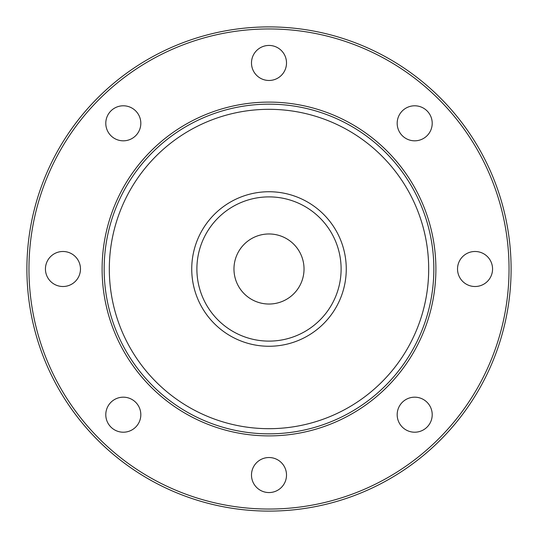 <?xml version="1.0" encoding="UTF-8"?>
<svg xmlns="http://www.w3.org/2000/svg" width="538" height="538" viewBox="0 0 538 538"><rect width="100%" height="100%" fill="white"/><g stroke="black" fill="none" stroke-linecap="round" stroke-linejoin="round"><path stroke-width="0.81" d="M123.303 140.822A17.512 17.512 0 0 1 105.791 123.303A17.512 17.512 0 0 1 123.303 105.791A17.512 17.512 0 0 1 140.822 123.303A17.512 17.512 0 0 1 123.303 140.822M62.959 286.512A17.512 17.512 0 0 1 45.441 269A17.512 17.512 0 0 1 62.959 251.488A17.512 17.512 0 0 1 80.471 269A17.512 17.512 0 0 1 62.959 286.512M123.303 432.209A17.512 17.512 0 0 1 105.791 414.697A17.512 17.512 0 0 1 123.303 397.178A17.512 17.512 0 0 1 140.822 414.697A17.512 17.512 0 0 1 123.303 432.209M269 492.559A17.512 17.512 0 0 1 251.488 475.041A17.512 17.512 0 0 1 269 457.529A17.512 17.512 0 0 1 286.512 475.041A17.512 17.512 0 0 1 269 492.559M414.697 432.209A17.512 17.512 0 0 1 397.178 414.697A17.512 17.512 0 0 1 414.697 397.178A17.512 17.512 0 0 1 432.209 414.697A17.512 17.512 0 0 1 414.697 432.209M475.041 286.512A17.512 17.512 0 0 1 457.529 269A17.512 17.512 0 0 1 475.041 251.488A17.512 17.512 0 0 1 492.559 269A17.512 17.512 0 0 1 475.041 286.512M414.697 140.822A17.512 17.512 0 0 1 397.178 123.303A17.512 17.512 0 0 1 414.697 105.791A17.512 17.512 0 0 1 432.209 123.303A17.512 17.512 0 0 1 414.697 140.822M269 80.471A17.512 17.512 0 0 1 251.488 62.959A17.512 17.512 0 0 1 269 45.441A17.512 17.512 0 0 1 286.512 62.959A17.512 17.512 0 0 1 269 80.471M28.958 269A240.042 240.042 0 0 0 269 509.042A240.042 240.042 0 0 0 509.042 269A240.042 240.042 0 0 0 269 28.958A240.042 240.042 0 0 0 28.958 269M511.1 269A242.1 242.1 0 0 1 269 511.1A242.1 242.1 0 0 1 26.9 269A242.1 242.1 0 0 1 269 26.9A242.1 242.1 0 0 1 511.1 269M102.106 269A166.894 166.894 0 0 1 269 102.106A166.894 166.894 0 0 1 435.894 269A166.894 166.894 0 0 1 269 435.894A166.894 166.894 0 0 1 102.106 269M433.836 269A164.836 164.836 0 0 0 269 104.164A164.836 164.836 0 0 0 104.164 269A164.836 164.836 0 0 0 269 433.836A164.836 164.836 0 0 0 433.836 269M293.042 195.57L296.129 196.652M196.888 269A72.112 72.112 0 0 0 269 341.112A72.112 72.112 0 0 0 341.112 269A72.112 72.112 0 0 0 269 196.888A72.112 72.112 0 0 0 196.888 269M269 233.969A35.031 35.031 0 0 0 233.969 269A35.031 35.031 0 0 0 269 304.031A35.031 35.031 0 0 0 304.031 269A35.031 35.031 0 0 0 269 233.969M241.925 341.368L242.773 341.677M428.685 269A159.685 159.685 0 0 0 269 109.315A159.685 159.685 0 0 0 109.315 269A159.685 159.685 0 0 0 269 428.685A159.685 159.685 0 0 0 428.685 269M346.264 269A77.264 77.264 0 0 0 269 191.736A77.264 77.264 0 0 0 191.736 269A77.264 77.264 0 0 0 269 346.264A77.264 77.264 0 0 0 346.264 269"/></g></svg>
